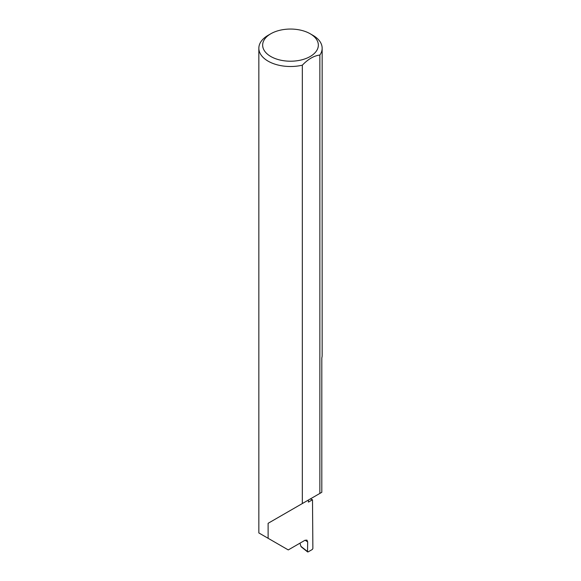 <?xml version="1.0" encoding="UTF-8"?>
<svg xmlns="http://www.w3.org/2000/svg" width="581" height="581" viewBox="0 0 581 581"><rect width="100%" height="100%" fill="white"/><g stroke="black" fill="none" stroke-linecap="round" stroke-linejoin="round"><path stroke-width="0.87" d="M310.261 498.963A89.489 51.665 180 0 1 312.498 499.74L308.409 502.107L308.409 500.038L268.117 523.299L302.323 503.553L302.323 65.188A31.657 18.28 180 0 1 268.117 61.158A31.657 18.28 180 0 1 258.843 48.238A31.657 18.28 180 0 1 268.117 35.31L270.804 33.763A27.859 16.086 0 0 0 270.804 56.502A27.859 16.086 0 0 0 310.196 56.502A27.859 16.086 0 0 0 310.196 33.763L312.883 35.31A31.657 18.28 180 0 1 322.157 48.238A31.657 18.28 180 0 1 319.862 55.057C314.023 55.711 308.177 59.088 302.323 65.188M258.843 48.238L258.843 532.937L288.263 549.924L304.981 540.272L306.935 540.112L307.669 541.87L305.083 540.214M268.117 538.289L268.117 523.299M312.498 499.74L312.876 548.537L312.346 549.459L308.053 551.935L307.523 551.609L307.669 541.87M319.862 55.057L319.862 493.422L321.809 492.296L321.809 357.983A31.657 18.28 0 0 0 322.157 355.296L322.157 48.238M299.978 543.155L300.914 546.365L308.053 551.935M319.862 493.422L302.323 503.553M312.883 35.31L310.196 33.763A27.859 16.086 0 0 0 270.804 33.763M301.706 546.895L300.914 546.365M307.647 551.95L301.212 546.837"/></g></svg>
